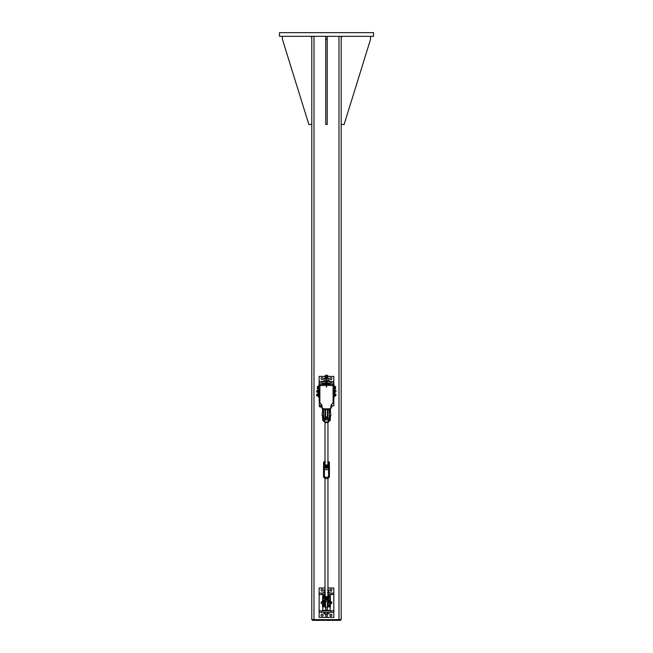 <?xml version="1.0" encoding="UTF-8"?>
<svg xmlns="http://www.w3.org/2000/svg" width="653" height="653" viewBox="0 0 653 653"><rect width="100%" height="100%" fill="white"/><g stroke="black" fill="none" stroke-linecap="round" stroke-linejoin="round"><path stroke-width="0.98" d="M279.484 32.65L373.516 32.65L373.516 36.323L279.484 36.323L279.484 32.65M341.176 619.615L341.176 36.323L341.176 619.615L311.791 619.615L311.791 36.323M340.629 619.615L340.629 620.35L312.346 620.35L312.346 619.615M325.749 39.262L327.218 39.262L327.218 124.478L325.749 124.478L325.749 36.323M327.218 36.323L327.218 39.262M342.278 36.323L341.176 37.425M341.176 124.478L344.115 124.478L370.561 39.262L370.561 36.323M282.406 36.323L282.406 39.262L308.853 124.478L311.791 124.478M311.791 37.425L310.689 36.323M329.512 382.968L328.688 383.368M324.37 382.968L323.455 382.968M329.879 378.609A1.012 1.012 0 0 1 330.891 377.597A1.012 1.012 0 0 1 331.904 378.609A1.012 1.012 0 0 1 330.891 379.622A1.012 1.012 0 0 1 329.879 378.609M321.064 378.609A1.012 1.012 0 0 1 322.076 377.597A1.012 1.012 0 0 1 323.088 378.609A1.012 1.012 0 0 1 322.076 379.622A1.012 1.012 0 0 1 321.064 378.609M319.325 405.791L319.137 397.228M319.137 385.474L319.137 376.406L325.014 376.406M327.953 376.406L333.83 376.406L333.83 381.499L327.039 381.499M331.104 381.499L331.104 382.968L333.83 382.968L333.83 385.474M333.83 397.228L333.83 399.228L333.095 399.228M333.095 400.697L333.83 400.697L333.83 405.791L331.789 405.791L331.789 406.819L331.789 405.815M333.83 382.968L333.83 381.499M325.937 381.499L319.137 381.499M325.937 382.968L321.994 382.968L321.994 381.499M331.104 382.968L327.039 382.968M321.994 382.968L319.137 382.968M333.83 400.697L333.83 399.228M319.872 399.228L319.137 399.228M319.872 400.697L319.137 400.697M329.512 594.54L328.671 594.638M324.37 594.54L323.455 594.54M328.647 610.702L329.512 610.8M329.512 612.269L329.014 612.359M323.455 610.8L324.321 610.702M323.961 612.359L323.455 612.269M329.879 615.159A1.012 1.012 0 0 1 330.891 614.147A1.012 1.012 0 0 1 331.904 615.159A1.012 1.012 0 0 1 330.891 616.171A1.012 1.012 0 0 1 329.879 615.159M321.064 615.159A1.012 1.012 0 0 1 322.076 614.147A1.012 1.012 0 0 1 323.088 615.159A1.012 1.012 0 0 1 322.076 616.171A1.012 1.012 0 0 1 321.064 615.159M322.076 603.682A1.012 1.012 0 0 1 321.064 602.67A1.012 1.012 0 0 1 322.076 601.658M330.891 601.658A1.012 1.012 0 0 1 331.904 602.67A1.012 1.012 0 0 1 330.891 603.682M329.879 590.181A1.012 1.012 0 0 1 330.891 589.169A1.012 1.012 0 0 1 331.904 590.181A1.012 1.012 0 0 1 330.891 591.194A1.012 1.012 0 0 1 329.879 590.181M321.064 590.181A1.012 1.012 0 0 1 322.076 589.169A1.012 1.012 0 0 1 323.088 590.181A1.012 1.012 0 0 1 322.076 591.194A1.012 1.012 0 0 1 321.064 590.181M327.953 587.978L333.83 587.978L333.83 593.071L331.104 593.071L331.104 594.54L333.83 594.54L333.83 610.8L331.104 610.8L331.104 612.269L333.83 612.269L333.83 617.363L319.137 617.363L319.137 587.978L325.014 587.978M333.83 594.54L333.83 593.071M331.104 593.071L327.953 593.071L329.422 592.989L329.422 592.467L327.953 592.467M325.014 593.071L319.137 593.071M324.402 594.54L321.994 594.54L321.994 593.071M331.104 594.54L328.688 594.638M321.994 594.54L319.137 594.54M333.83 612.269L333.83 610.8M331.104 610.8L319.137 610.8M331.104 612.269L321.994 612.269L321.994 610.8M321.994 612.269L319.137 612.269M327.218 613.934L327.218 617.363L325.749 617.363L325.749 613.934M327.218 614.424L325.749 614.424M330.157 384.372L330.157 383.368L327.039 383.368M325.937 383.368L322.811 383.368L322.811 384.372M327.039 383.066L328.598 382.968M324.28 383.368L325.937 383.066M333.095 397.783L333.185 397.228L334.287 397.228L334.287 395.653M319.782 389.865L319.782 385.474L318.68 385.474L318.68 397.228L319.782 397.228L319.872 397.783M326.671 384.372L333.74 384.372L333.74 385.474M326.304 384.372L319.227 384.372L319.227 385.474M333.095 385.474L334.287 385.474L334.287 390.29M319.782 397.228L319.782 396.077M319.782 393.539L319.782 392.404M334.287 393.963L334.287 391.98M333.185 385.474L333.185 389.865M333.185 392.404L333.185 393.539M333.185 396.077L333.185 397.228M327.039 384.372L327.039 375.189L325.937 375.189L325.937 384.372M327.039 378.291L324.329 378.487L325.447 378.291L325.014 378.291L325.014 375.81L325.937 375.81M327.039 375.81L327.953 375.81L327.651 378.291L328.688 378.291L327.651 378.291M327.545 375.597L327.039 375.597M325.937 375.597L325.014 375.81M325.937 380.895L323.545 380.895L323.545 381.417L325.937 381.417M327.039 381.417L329.422 381.417L329.422 380.895L327.039 380.895M330.157 595.814L330.157 594.94L328.949 594.94M324.019 594.94L322.811 594.94L322.811 595.814M322.811 607.249L322.811 610.367L330.157 610.367L330.157 607.249M327.406 601.25L327.406 609.257L325.569 609.257L325.569 601.25M328.688 610.367L324.28 610.367M324.28 610.669L328.688 610.669M330.891 602.98L331.357 602.548L330.891 602.327M323.961 612.269L324.084 613.82M323.961 613.738L326.222 613.934L324.459 613.934M327.488 613.738L326.222 613.934L327.488 613.738L327.488 612.269M329.014 613.738L328.247 613.934L329.014 613.738L329.014 612.269M324.957 612.269L324.957 613.738M325.014 592.467L323.545 592.467L323.545 592.989L325.014 592.989M323.912 408.827L322.076 408.549L322.076 406.346A2.939 2.939 0 0 0 320.974 404.052A2.939 2.939 0 0 1 319.872 401.758L319.872 388.298M333.095 388.298L333.095 401.758A2.939 2.939 0 0 1 331.993 404.052A2.939 2.939 0 0 0 330.891 406.346L330.891 408.549L329.055 408.827M319.872 386.649L320.141 385.27M332.826 385.27L333.095 386.649M325.447 378.291L325.937 378.291M324.28 380.895L328.688 380.895L328.688 378.291M324.329 380.699L324.329 378.487M324.239 380.699L324.239 378.487M325.014 589.863L324.28 589.863M327.953 587.382L327.953 589.863L328.688 589.863L327.504 589.863M327.504 592.467L328.688 592.467L328.745 590.059M325.3 589.863L324.231 590.059L324.28 592.467L325.3 592.467M328.63 592.271L328.63 590.059M334.287 388.959L334.654 386.396M335.479 388.462L334.728 388.943L335.479 388.943L335.577 387.833L335.577 388.551M335.479 387.205L335.577 387.833L335.479 387.205L334.728 387.205L334.728 386.421L335.577 386.658M334.728 388.951L335.577 388.698M334.728 388.462L334.728 387.205M334.728 386.421L335.577 386.813M318.68 386.396L318.313 388.968M317.391 388.633L318.24 388.951L317.391 388.739L317.497 386.445L317.497 388.919M317.391 386.576L318.24 386.413L317.391 386.625M318.24 386.445L318.24 388.919M318.24 387.327L317.497 387.327M318.24 388.559L317.497 388.559M335.209 391.792L335.111 392.624L334.36 392.624L335.111 392.592L335.111 391.71M334.36 390.47L335.209 390.47M317.391 392.086L316.795 392.086L316.795 390.641M316.795 390.616L317.391 390.616L316.656 390.755L316.795 392.086M334.36 392.592L334.36 391.792M334.36 390.119L335.111 390.119M316.656 394.428L317.391 394.29L316.656 394.428L316.656 395.628L317.391 395.759L316.795 395.759L316.795 394.347M335.209 394.6L335.209 394.143M334.36 395.465L334.36 396.2L335.209 395.694M335.209 393.93L334.36 393.857L335.201 393.914M334.36 394.012L335.111 394.012M335.209 396.118L334.36 396.216M318.68 392.306L318.68 392.208A1.91 0.988 -0 0 1 318.664 392.298L317.676 392.608L317.676 392.004L317.685 392.616L318.591 392.608L317.701 392.624L317.676 391.963L317.676 392.608L317.676 390.706L317.676 391.963L318.68 391.522L318.68 392.298A1.91 0.988 -0 0 1 318.656 392.396L317.701 392.624L317.391 392.118L317.676 390.094L317.676 390.706L318.68 390.494L318.68 391.139A1.91 1.91 180 0 1 318.664 391.335L318.574 391.955L317.701 391.955M318.68 390.412L318.68 390.306A1.91 0.922 180 0 1 318.664 390.388L317.701 390.69L317.701 390.086L317.676 390.723M318.68 396.02L318.68 396.069A1.91 0.963 -0 0 0 318.664 395.979L317.676 396.281L317.676 395.653L318.68 395.212L318.68 395.873A1.91 0.963 -0 0 1 318.664 395.979L317.701 396.298L317.676 395.661L317.676 396.289L318.591 396.281L317.676 396.281L317.701 394.396L317.676 395.653L318.68 395.873L318.68 395.024A1.91 1.91 180 0 1 318.656 395.212M318.656 394.828A1.91 1.91 180 0 1 318.664 395.024L318.68 394.175L318.68 394.828L317.676 394.396L317.701 393.759L317.676 394.396M318.656 393.979L317.701 394.379L317.676 393.767L318.656 393.979A1.91 0.947 180 0 1 318.664 394.069A1.91 0.947 180 0 1 318.656 394.167M318.68 393.988L317.701 393.759L317.391 394.265L318.591 393.775M317.676 396.281L317.391 394.265M325.569 416.941L325.569 417.822L327.406 417.822L327.406 409.562L325.569 409.562L325.569 416.941L327.406 416.941M325.569 408.827L325.569 409.562M327.406 409.562L327.406 408.827M320.794 406.762L319.448 406.762L319.448 405.374L320.794 405.374M319.448 405.374L319.448 406.762M331.7 406.403L330.965 406.403L330.965 407.235L331.789 406.852M331.789 405.072L331.267 404.901L331.789 405.08M330.965 406.403L330.965 405.709M331.112 405.235L331.7 405.235M331.7 407.243L330.965 407.243M322.068 406.068A1.91 1.91 0 0 1 322.051 406.264L322.051 406.925A1.91 0.955 -0 0 1 322.068 407.023A1.91 0.955 -0 0 1 322.051 407.121L322.076 406.346A2.939 2.939 0 0 0 320.974 404.044A2.939 2.939 0 0 1 319.872 401.75L319.872 385.621L326.304 385.254M322.051 407.121L321.08 407.325L321.08 405.44L321.08 407.325L321.08 406.876L321.096 407.341L322.068 406.99M322.076 406.982L322.076 406.264M321.08 404.811L321.096 405.448L321.096 404.803L321.643 404.803L320.794 405.309L321.007 407.203M322.06 406.925A1.91 1.322 -0 0 1 322.06 406.958L321.096 406.688L322.051 406.264M326.484 386.511L326.484 387.058L326.304 386.372M326.671 380.528A0.482 0.482 0 0 0 326.908 379.85A0.482 0.482 0 0 1 326.671 380.528A0.482 0.482 0 0 0 326.908 379.85A0.482 0.482 0 0 1 326.671 380.528L326.671 385.254L333.095 385.621L333.095 401.75A2.939 2.939 0 0 1 331.993 404.044A2.939 2.939 0 0 0 330.891 406.337L330.524 408.827L322.443 408.827L322.076 406.337M326.851 386.682L326.116 386.682M333.095 393.628L334.05 393.547L334.336 395.571L334.05 394.175L334.05 396.061L333.054 395.849M333.071 395.669L333.071 395L333.054 395.653M335.895 395.465L335.895 394.143L335.895 395.465L334.336 395.465M319.815 394.167L319.815 393.539L318.852 393.539L318.852 396.077L319.815 396.077L319.815 394.167L318.852 394.167M319.815 395.44L318.852 395.44M333.095 389.955L334.05 389.874L334.336 391.898L334.05 390.502L334.05 392.388L333.054 392.175M333.071 391.996L333.071 391.327L333.054 391.98M335.895 391.792L335.895 390.47L335.895 391.792L334.336 391.792M319.815 390.494L319.815 389.865L318.852 389.865L318.852 392.404L319.815 392.404L319.815 390.494L318.852 390.494M319.815 391.767L318.852 391.767M326.304 378.609L326.484 386.878L326.671 378.609M326.671 380.217L326.671 380.919M326.304 380.528A0.482 0.482 0 0 1 326.059 379.85A0.482 0.482 0 0 0 326.304 380.528A0.482 0.482 0 0 1 326.059 379.85A0.482 0.482 0 0 0 326.304 380.528M326.908 379.809L326.908 379.809A0.482 0.482 0 0 0 326.484 379.091A0.482 0.482 0 0 0 326.059 379.809L326.084 379.793A0.457 0.457 0 0 1 326.484 379.115A0.457 0.457 0 0 1 326.892 379.793L326.892 379.858A0.457 0.457 0 0 1 326.671 380.503M330.524 411.945L330.891 415.618L329.422 415.618L329.422 417.642A2.939 0.922 180 0 0 329.43 417.716L329.43 415.618M323.545 415.618L322.076 415.618L322.443 411.945M322.443 600.809L322.443 604.482M330.524 600.809L330.524 604.482M323.072 606.098L323.072 604.466M322.558 604.466L322.558 606.098L322.892 604.449M322.558 598.638L323.268 602.074M322.558 599.821L322.558 600.825M322.672 598.352L322.558 599.854M329.904 604.466L329.904 606.098L330.083 604.449M329.904 606.098L329.904 606.988M330.418 606.049L330.418 607.07L330.418 606.098L329.904 606.498M330.418 606.098L330.418 604.466M330.418 600.825L330.271 599.854L329.43 603.862A2.939 1.926 180 0 0 329.422 603.992L330.287 599.764L330.296 598.075L329.904 599.299A3.787 3.592 180 0 1 329.765 599.552L329.267 600.164A3.779 3.583 180 0 1 323.7 600.164L323.725 600.189M330.418 599.821L330.296 598.434M330.418 599.854L330.418 598.613M329.904 606.555L329.904 606.049M323.072 417.234L323.072 415.602M323.072 411.961L322.737 409.831L322.892 411.978M323.072 410.949L322.892 409.831M322.558 415.602L322.558 417.234L322.892 415.586M323.072 409.774L322.558 409.749L322.737 411.978M322.558 410.949L322.558 411.961M322.558 417.234L322.558 418.124M323.072 410.99L323.072 409.48L322.558 409.48L322.558 410.99M322.558 417.691L322.558 417.177M330.083 409.57L330.083 411.978M329.904 410.949L329.904 411.961M329.904 415.602L329.904 417.234L330.083 415.586M329.904 417.234L329.904 417.691M330.418 417.177L330.418 418.206L330.418 417.234L329.904 417.634M330.418 417.234L330.418 415.602M330.418 411.961L330.418 410.949L330.238 411.978M330.418 410.949L330.238 409.57M330.418 410.99L330.418 409.749M330.418 409.504L329.904 409.504M330.418 418.124L330.418 417.691M329.904 409.749L329.904 410.99M329.708 602.074L329.43 603.845M329.789 604.482L329.422 606.653L329.422 605.119M329.267 595.324L329.765 595.96A3.787 3.592 180 0 1 329.904 596.213L330.296 597.552L330.083 595.805M330.304 598.075L330.287 596.018M330.051 596.548L330.083 596.189A3.983 3.779 -0 0 0 329.936 595.928L329.904 596.213M328.198 604.025L328.916 600.515M327.553 596.85A1.469 1.396 -0 0 0 325.423 596.85M329.545 599.96L330.051 599.985L329.496 602.197L328.263 601.968L327.961 603.845L327.961 601.07L327.953 606.653L327.953 604.482L327.406 604.482M324.786 604.172L324.786 605.266L323.782 605.266L323.545 603.992A2.939 1.926 180 0 0 323.545 603.87M323.782 604.09L322.917 599.985L323.504 599.968M323.537 603.862L323.545 606.653L323.178 604.482M325.569 604.482L325.014 604.482L325.014 606.653L325.014 601.07M325.006 601.07L325.006 603.845L324.476 602.197L324.778 604.025M323.202 599.552A3.787 3.592 180 0 1 323.072 599.299L322.892 599.438A3.983 3.779 -0 0 0 323.031 599.699L323.7 600.189L329.536 599.96M323.072 599.299L322.672 598.075L322.688 599.772L323.178 599.976M329.422 595.495L327.953 594.132A3.094 2.939 -0 0 1 326.484 599.658A3.094 2.939 -0 0 1 324.084 594.867L325.014 594.132A3.094 2.939 -0 0 0 324.084 594.867L323.031 595.928A3.983 3.779 -0 0 0 322.892 596.189L323.072 596.213A3.787 3.592 180 0 1 323.202 595.96M322.917 596.548L322.688 596.018L322.672 598.075L323.072 596.213M329.61 595.724L330.067 595.789L329.61 595.724M329.765 599.552L329.936 599.699A3.983 3.779 -0 0 0 330.083 599.438L330.287 599.176M329.789 599.976L330.287 599.764M322.811 596.524L322.672 597.577L322.811 596.524M322.688 599.176L322.672 598.075L322.696 599.821L322.917 598.989M322.688 599.764L323.472 602.197L324.476 602.197L324.059 600.515M323.537 415.618L323.537 417.724A2.939 0.922 180 0 0 323.545 417.642M323.782 417.961L323.545 409.782L323.178 411.945M324.851 418.353L324.851 420.491L323.7 421.103A3.779 3.583 -0 0 0 329.267 421.103L329.145 420.932A3.608 3.428 180 0 1 323.823 420.932L322.892 420.63L323.553 418.173M324.492 418.361L324.182 420.32M327.406 416.149A1.469 1.396 180 0 1 327.953 417.234L327.953 418.622A1.469 1.396 180 0 1 326.484 420.018A1.469 1.396 180 0 1 325.014 418.622L325.014 411.308M325.014 417.74L325.014 409.782M329.422 418.002L329.422 411.308M327.953 417.74L327.953 415.618L327.406 415.618M329.422 418.173L330.051 420.63L328.124 420.491L328.9 420.932M323.366 420.712L324.084 421.569A3.094 2.939 180 0 0 328.892 421.569L329.422 420.94M330.083 420.63L328.9 420.638L328.492 418.418L329.496 418.418L329.43 417.716M324.068 420.932L322.688 420.418L322.672 418.353L322.917 420.63M324.19 420.295L324.851 420.491L323.961 420.483M330.296 418.883L330.051 420.63L329.724 418.198M330.304 418.859L330.287 420.41M327.953 411.308L327.953 418.002M327.953 417.234A1.469 1.396 180 0 1 326.484 418.63A1.469 1.396 180 0 1 325.569 416.149M323.545 472.078L323.545 473.294M329.128 477.106L329.422 477.098A3.559 3.379 180 0 1 323.545 477.098C325.504 479.057 327.463 479.057 329.422 477.114L329.128 477.106M323.545 468.821L323.545 476.396L323.545 468.821A0.849 0.8 180 0 0 324.394 469.629L323.545 466.226A3.559 3.379 -0 0 0 329.422 466.226L329.422 462.422L327.953 461.238M325.014 461.247A3.559 3.379 -0 0 0 323.57 462.397L323.545 466.226L323.839 462.422A3.265 3.094 180 0 1 325.014 461.467M323.545 463.124L323.545 470.699M327.953 461.467A3.265 3.094 180 0 1 329.128 462.422L329.422 475.482M329.422 472.519L329.422 463.124M329.422 470.699L329.422 472.078M329.422 477.098L329.422 467.442L328.581 468.111L324.394 468.111M325.014 463.695A1.469 1.396 -0 0 0 326.492 465.124A1.469 1.396 -0 0 0 327.953 463.695M325.014 462.169A2.204 2.09 -0 0 0 327.553 465.565A2.204 2.09 -0 0 0 327.953 462.169M324.255 464.944L326.435 466.601L328.663 465.434L328.712 462.61L328.663 465.026L326.435 466.193L324.255 464.944L324.304 462.528L325.423 461.891M327.626 461.94L328.712 462.61M328.663 465.434L328.663 465.026M326.435 466.601L326.435 466.193M325.014 596.116A1.469 1.396 -0 0 0 326.484 597.552A1.469 1.396 -0 0 0 327.953 596.116M325.014 594.597A2.204 2.09 -0 0 0 327.52 598.001A2.204 2.09 -0 0 0 327.953 594.597M324.239 597.332L326.394 599.021L328.639 597.895L328.737 595.071L328.639 597.487L326.394 598.621L324.239 597.332L324.329 594.924L325.455 594.303M327.659 594.385L328.737 595.071M328.639 597.895L328.639 597.487M313.995 36.323L313.995 620.35M338.972 620.35L338.972 36.323M325.569 607.257L327.406 607.257M317.701 390.086L318.68 390.257M321.096 405.448L321.937 405.448L321.096 405.423M334.034 395.432L333.161 395.432L334.034 395.449M334.034 391.759L333.161 391.759L334.034 391.776M326.304 380.503A0.457 0.457 0 0 1 326.084 379.858M322.892 607.249L322.737 606.4L323.072 607.07M322.558 606.498L322.737 604.449M322.737 600.85L322.737 599.985M330.083 607.249L330.238 606.4L329.904 607.07M330.238 599.985L330.238 600.85M330.238 604.449L330.418 606.498M322.892 418.385L322.737 417.536L323.072 418.206M322.558 417.634L322.737 415.586M330.083 418.385L330.238 417.536L329.904 418.206M330.238 415.586L330.418 417.634M329.194 606.882L328.19 606.882L328.19 605.266L329.194 605.266L329.422 606.653M327.953 605.119L328.19 604.172M324.712 601.968L324.402 600.76M327.953 594.32A2.865 2.726 180 0 1 326.484 599.381A2.865 2.726 180 0 1 325.014 594.32M325.014 605.119L325.014 606.653M324.786 606.882L323.782 606.882L323.545 605.119M328.565 600.76L328.263 601.968M324.639 418.361L323.243 418.198L322.688 420.401M323.537 417.716L323.243 418.198M323.545 418.132L323.545 409.782M328.786 420.32L328.296 418.361L329.014 420.483M328.777 420.295L328.124 420.491L328.124 418.353M327.953 418.132L327.953 409.782M328.19 409.545L329.194 409.545L329.422 418.132M329.406 462.397A3.559 3.379 -0 0 0 327.953 461.247M329.128 466.046A3.265 3.094 180 0 1 323.839 466.046M328.581 468.111L328.581 477.204L324.394 477.204A0.849 0.8 180 0 1 323.545 476.396M324.394 477.204L324.394 469.629L328.581 469.629A0.849 0.8 -0 0 0 329.422 468.821M328.581 477.204L328.581 477.204A0.849 0.8 -0 0 0 329.422 476.396M333.095 395.987L334.05 396.061M333.161 393.539L334.034 393.539M334.336 394.143L335.895 394.143M333.095 392.314L334.05 392.388M333.161 389.865L334.034 389.865M334.336 390.47L335.895 390.47M325.014 415.618L325.569 415.618M325.014 411.945L325.569 411.945M327.406 411.945L327.953 411.945M330.287 596.589L330.304 597.577M322.688 596.589L322.688 596.018M322.672 598.075L322.672 597.577M323.782 418.361L324.786 418.361M323.782 409.545L324.786 409.545M328.892 421.569C328.108 422.924 326.508 422.924 324.084 421.569M328.19 418.361L329.194 418.361M327.953 596.189L327.953 478.282M325.014 596.189L325.014 478.282M327.953 466.993L327.953 465.842M327.953 463.761L327.953 422.303M325.014 466.993L325.014 465.826M325.014 463.761L325.014 422.303M325.014 418.002L325.014 417.234M325.014 461.238L323.553 462.406M329.422 476.47L328.581 477.319L324.394 477.319L323.545 476.47"/></g></svg>
